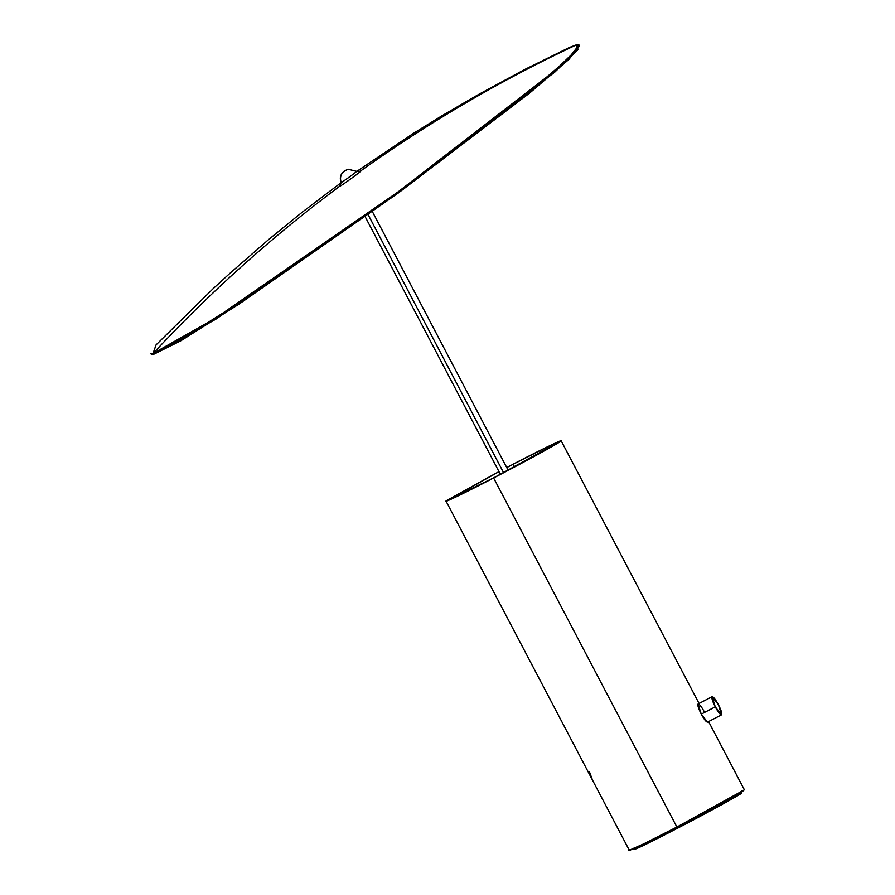 <?xml version="1.0" encoding="UTF-8"?>
<svg xmlns="http://www.w3.org/2000/svg" width="895" height="895" viewBox="0 0 895 895"><rect width="100%" height="100%" fill="white"/><g stroke="black" fill="none" stroke-linecap="round" stroke-linejoin="round"><path stroke-width="1.34" d="M715.262 706.871L712.118 696.69L718.405 704.667L721.583 714.814L715.262 706.871L701.255 714.143L715.262 706.871C718.226 712.252 720.341 714.904 721.583 714.814C722.231 713.572 721.169 710.194 718.405 704.667C715.429 699.275 713.326 696.623 712.084 696.713C711.435 697.955 712.498 701.344 715.262 706.871M712.118 696.69L698.066 703.985L701.255 714.143L707.531 722.12C706.323 722.175 704.22 719.524 701.255 714.143C698.492 708.616 697.429 705.226 698.066 703.985C699.319 703.906 701.423 706.547 704.387 711.939M446.046 501.178L498.985 471.598L446.918 500.394C439.445 505.172 465.143 492.843 493.626 477.964L460.209 494.913L446.046 501.178L629.308 850.25L643.471 843.974L676.888 827.036L493.626 477.964C521.226 463.722 557.887 443.685 560.281 441.548C567.743 436.771 542.057 449.1 513.562 463.968L546.979 447.03L561.143 440.754L493.626 477.964L676.888 827.036L744.405 789.826L708.583 721.571M514.502 466.933L513.115 464.281L506.771 467.593L513.115 464.281L514.502 466.933M499.018 471.665L448.641 499.824L494.074 477.65L557.73 442.868L545.033 448.104L513.115 464.281C540.323 450.084 564.868 438.304 557.73 442.868C555.448 444.916 520.431 464.046 494.074 477.65C466.866 491.858 442.331 503.639 449.458 499.074L499.018 471.665M741.608 790.766L743.544 790.609C741.149 792.757 704.488 812.783 676.888 827.036C648.405 841.904 622.707 854.244 630.181 849.467M592.087 778.952L589.481 771.87M634.969 847.688L635.651 848.986C650.475 843.314 759.956 784.971 739.438 793.675C744.405 792.075 731.674 799.436 701.244 815.759C676.184 829.184 640.104 847.464 635.651 848.986L634.969 847.688M633.19 848.214L633.873 849.5L635.651 848.986L635.316 848.348M341.118 182.681L302.208 212.193L268.746 239.446L230.295 272.975L213.29 288.526L156.054 344.911L153.034 353.514L215.337 318.307L398.051 191.91L554.173 71.298L577.42 48.901L576.581 44.75C500.652 80.326 428.548 122.481 360.249 171.225L359.824 171.392M579.02 44.974L568.314 58.567L529.113 92.174L398.051 191.91L238.562 303.192L180.141 340.022L153.034 353.514L153.627 354.342L180.734 340.85L239.166 304.02L398.644 192.738L529.706 93.002L568.907 59.394L579.624 45.813L579.02 44.974L576.581 44.75L569.354 47.502L524.75 69.474L478.31 94.613L441.056 116.305L413.378 133.4L356.736 171.437M340.581 185.131L339.887 186.07C272.572 236.19 210.291 292.005 153.034 353.514L150.595 353.29L151.188 354.118L153.627 354.342L153.034 353.514C210.291 292.005 272.572 236.19 339.887 186.07L341.174 182.423C342.293 182.39 358.358 170.688 356.4 171.325L348.222 169.222L344.474 170.878C340.782 173.966 339.686 177.814 341.174 182.423C339.686 177.814 340.782 173.966 344.474 170.878L348.222 169.222M576.581 44.75C500.652 80.326 428.548 122.481 360.249 171.225C365.764 168.17 338.165 188.297 339.887 186.07L341.174 182.423L339.887 186.07C338.165 188.297 365.764 168.17 360.249 171.225L356.478 171.325L348.099 169.244C341.319 171.997 338.981 176.382 341.084 182.412L341.174 182.423C339.887 184.09 360.528 169.043 356.4 171.325M151.042 353.592L153.627 354.342L215.93 319.135L398.644 192.738L554.766 72.126L578.013 49.728L577.174 45.578M368.181 214.778L503.583 472.694L368.181 214.778M721.538 714.837L707.531 722.12M561.143 440.754L699.073 703.47M740.534 791.862L741.205 793.149M372.443 211.723L508.181 470.278M365.25 216.881L500.417 474.35"/></g></svg>
